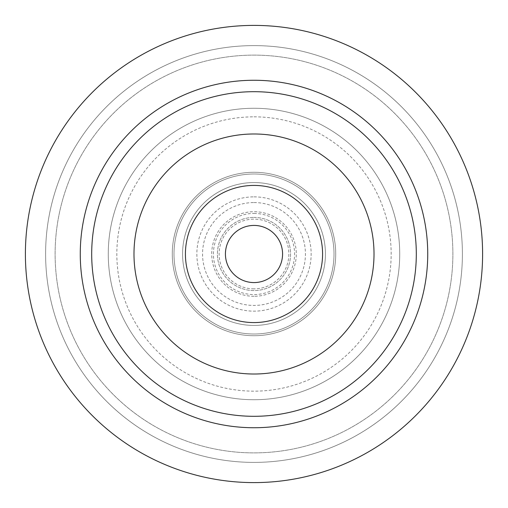 <?xml version="1.0" encoding="UTF-8"?>
<svg xmlns="http://www.w3.org/2000/svg" width="508" height="508" viewBox="0 0 508 508"><rect width="100%" height="100%" fill="white"/><g stroke="black" fill="none" stroke-linecap="round" stroke-linejoin="round"><path stroke-width="0.38" stroke-dasharray="2.54 1.91" d="M254 25.4A228.6 228.6 0 0 0 25.4 254A228.6 228.6 0 0 0 254 482.6A228.6 228.6 0 0 0 482.6 254A228.6 228.6 0 0 0 254 25.4A228.6 228.6 0 0 1 482.6 254A228.6 228.6 0 0 1 254 482.6A228.6 228.6 0 0 1 25.4 254A228.6 228.6 0 0 1 254 25.4A228.6 228.6 0 0 0 25.4 254A228.6 228.6 0 0 0 254 482.6A228.6 228.6 0 0 0 482.6 254A228.6 228.6 0 0 0 254 25.4M254 462.394A208.394 208.394 0 0 0 462.394 254A208.394 208.394 0 0 0 254 45.606A208.394 208.394 0 0 0 45.606 254A208.394 208.394 0 0 0 254 462.394A208.394 208.394 0 0 1 45.606 254A208.394 208.394 0 0 1 254 45.606A208.394 208.394 0 0 1 462.394 254A208.394 208.394 0 0 1 254 462.394M254 55.118A198.882 198.882 0 0 1 452.882 254A198.882 198.882 0 0 1 254 452.882A198.882 198.882 0 0 1 55.118 254A198.882 198.882 0 0 1 254 55.118A198.882 198.882 0 0 0 55.118 254A198.882 198.882 0 0 0 254 452.882A198.882 198.882 0 0 0 452.882 254A198.882 198.882 0 0 0 254 55.118M254 116.84A137.16 137.16 0 0 1 391.16 254A137.16 137.16 0 0 1 254 391.16A137.16 137.16 0 0 1 116.84 254A137.16 137.16 0 0 1 254 116.84M254 334.01A80.01 80.01 0 0 1 173.99 254A80.01 80.01 0 0 1 254 173.99A80.01 80.01 0 0 1 334.01 254A80.01 80.01 0 0 1 254 334.01A80.01 80.01 0 0 0 334.01 254A80.01 80.01 0 0 0 254 173.99A80.01 80.01 0 0 0 173.99 254A80.01 80.01 0 0 0 254 334.01A80.01 80.01 0 0 1 173.99 254A80.01 80.01 0 0 1 254 173.99A80.01 80.01 0 0 1 334.01 254A80.01 80.01 0 0 1 254 334.01A80.01 80.01 0 0 0 334.01 254A80.01 80.01 0 0 0 254 173.99A80.01 80.01 0 0 0 173.99 254A80.01 80.01 0 0 0 254 334.01M254 182.562A71.438 71.438 0 0 1 325.438 254A71.438 71.438 0 0 1 254 325.438A71.438 71.438 0 0 1 182.562 254A71.438 71.438 0 0 1 254 182.562A71.438 71.438 0 0 0 182.562 254A71.438 71.438 0 0 0 254 325.438A71.438 71.438 0 0 0 325.438 254A71.438 71.438 0 0 0 254 182.562A71.438 71.438 0 0 0 182.562 254A71.438 71.438 0 0 0 254 325.438A71.438 71.438 0 0 1 182.562 254A71.438 71.438 0 0 1 254 182.562A71.438 71.438 0 0 1 325.438 254A71.438 71.438 0 0 1 254 325.438A71.438 71.438 0 0 0 325.438 254A71.438 71.438 0 0 0 254 182.562M254 185.42A68.58 68.58 0 0 1 322.58 254A68.58 68.58 0 0 1 254 322.58A68.58 68.58 0 0 1 185.42 254A68.58 68.58 0 0 1 254 185.42A68.58 68.58 0 0 0 185.42 254A68.58 68.58 0 0 0 254 322.58A68.58 68.58 0 0 0 322.58 254A68.58 68.58 0 0 0 254 185.42A68.58 68.58 0 0 1 322.58 254A68.58 68.58 0 0 1 254 322.58A68.58 68.58 0 0 1 185.42 254A68.58 68.58 0 0 1 254 185.42A68.58 68.58 0 0 1 322.58 254A68.58 68.58 0 0 1 254 322.58A68.58 68.58 0 0 1 185.42 254A68.58 68.58 0 0 1 254 185.42A68.58 68.58 0 0 0 185.42 254A68.58 68.58 0 0 0 254 322.58A68.58 68.58 0 0 0 322.58 254A68.58 68.58 0 0 0 254 185.42M254 202.565A51.435 51.435 0 0 1 305.435 254A51.435 51.435 0 0 1 254 305.435A51.435 51.435 0 0 1 202.565 254A51.435 51.435 0 0 1 254 202.565M254 296.291A42.291 42.291 0 0 1 211.709 254A42.291 42.291 0 0 1 254 211.709A42.291 42.291 0 0 1 296.291 254A42.291 42.291 0 0 1 254 296.291A42.291 42.291 0 0 0 296.291 254A42.291 42.291 0 0 0 254 211.709A42.291 42.291 0 0 0 211.709 254A42.291 42.291 0 0 0 254 296.291M254 217.424A36.576 36.576 0 0 1 290.576 254A36.576 36.576 0 0 1 254 290.576A36.576 36.576 0 0 1 217.424 254A36.576 36.576 0 0 1 254 217.424A36.576 36.576 0 0 0 217.424 254A36.576 36.576 0 0 0 254 290.576A36.576 36.576 0 0 0 290.576 254A36.576 36.576 0 0 0 254 217.424M254 225.425A28.575 28.575 0 0 1 282.575 254A28.575 28.575 0 0 1 254 282.575A28.575 28.575 0 0 1 225.425 254A28.575 28.575 0 0 1 254 225.425M254 133.985A120.015 120.015 0 0 1 374.015 254A120.015 120.015 0 0 1 254 374.015A120.015 120.015 0 0 1 133.985 254A120.015 120.015 0 0 1 254 133.985A120.015 120.015 0 0 0 133.985 254A120.015 120.015 0 0 0 254 374.015A120.015 120.015 0 0 0 374.015 254A120.015 120.015 0 0 0 254 133.985A120.015 120.015 0 0 1 374.015 254A120.015 120.015 0 0 1 254 374.015A120.015 120.015 0 0 1 133.985 254A120.015 120.015 0 0 1 254 133.985M254 399.733A145.733 145.733 0 0 1 108.267 254A145.733 145.733 0 0 1 254 108.267A145.733 145.733 0 0 1 399.733 254A145.733 145.733 0 0 1 254 399.733A145.733 145.733 0 0 0 399.733 254A145.733 145.733 0 0 0 254 108.267A145.733 145.733 0 0 0 108.267 254A145.733 145.733 0 0 0 254 399.733M254 172.276A81.724 81.724 0 0 1 335.725 254A81.724 81.724 0 0 1 254 335.725A81.724 81.724 0 0 1 172.276 254A81.724 81.724 0 0 1 254 172.276A81.724 81.724 0 0 0 172.276 254A81.724 81.724 0 0 0 254 335.725A81.724 81.724 0 0 0 335.725 254A81.724 81.724 0 0 0 254 172.276M254 213.424A40.577 40.577 0 0 1 294.577 254A40.577 40.577 0 0 1 254 294.577A40.577 40.577 0 0 1 213.424 254A40.577 40.577 0 0 1 254 213.424M254 288.861A34.861 34.861 0 0 1 219.139 254A34.861 34.861 0 0 1 254 219.139A34.861 34.861 0 0 1 288.861 254A34.861 34.861 0 0 1 254 288.861A34.861 34.861 0 0 0 288.861 254A34.861 34.861 0 0 0 254 219.139A34.861 34.861 0 0 0 219.139 254A34.861 34.861 0 0 0 254 288.861M254 196.85A57.15 57.15 0 0 1 311.15 254A57.15 57.15 0 0 1 254 311.15A57.15 57.15 0 0 1 196.85 254A57.15 57.15 0 0 1 254 196.85A57.15 57.15 0 0 0 196.85 254A57.15 57.15 0 0 0 254 311.15A57.15 57.15 0 0 0 311.15 254A57.15 57.15 0 0 0 254 196.85"/><path stroke-width="0.76" d="M254 91.694A162.306 162.306 0 0 1 416.306 254A162.306 162.306 0 0 1 254 416.306A162.306 162.306 0 0 1 91.694 254A162.306 162.306 0 0 1 254 91.694M254 133.985A120.015 120.015 0 0 0 133.985 254A120.015 120.015 0 0 0 254 374.015A120.015 120.015 0 0 0 374.015 254A120.015 120.015 0 0 0 254 133.985M254 80.264A173.736 173.736 0 0 0 80.264 254A173.736 173.736 0 0 0 254 427.736A173.736 173.736 0 0 0 427.736 254A173.736 173.736 0 0 0 254 80.264M254 25.4A228.6 228.6 0 0 1 482.6 254A228.6 228.6 0 0 1 254 482.6A228.6 228.6 0 0 1 25.4 254A228.6 228.6 0 0 1 254 25.4M254 225.425A28.575 28.575 0 0 0 225.425 254A28.575 28.575 0 0 0 254 282.575A28.575 28.575 0 0 0 282.575 254A28.575 28.575 0 0 0 254 225.425M254 185.42A68.58 68.58 0 0 0 185.42 254A68.58 68.58 0 0 0 254 322.58A68.58 68.58 0 0 0 322.58 254A68.58 68.58 0 0 0 254 185.42"/></g></svg>
